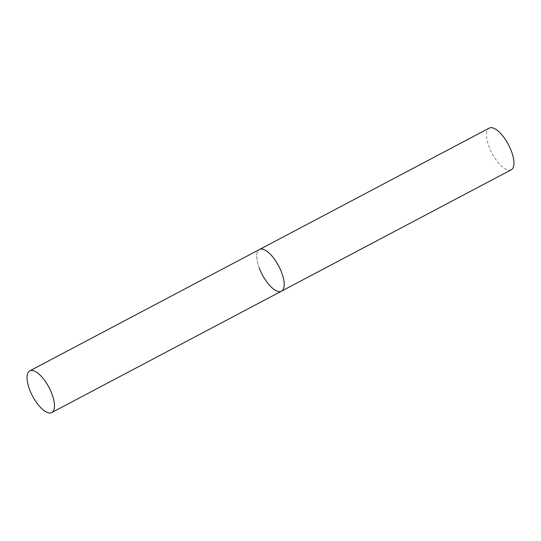 <?xml version="1.0" encoding="UTF-8"?>
<svg xmlns="http://www.w3.org/2000/svg" width="541" height="541" viewBox="0 0 541 541"><rect width="100%" height="100%" fill="white"/><g stroke="black" fill="none" stroke-linecap="round" stroke-linejoin="round"><path stroke-width="0.41" stroke-dasharray="2.71 2.03" d="M511.225 169.793A23.561 9.285 62.2 0 1 489.023 146.692A23.561 9.285 62.2 0 1 489.213 128.129M259.288 268.072A23.561 9.285 62.2 0 1 259.477 249.509A23.561 9.285 -117.8 0 0 260.661 271.386A23.561 9.285 -117.8 0 0 278.439 291.491A23.561 9.285 -117.8 0 0 281.489 291.166"/><path stroke-width="0.81" d="M29.748 370.883A23.561 9.285 -117.8 0 0 30.932 392.759A23.561 9.285 -117.8 0 0 48.704 412.871A23.561 9.285 -117.8 0 0 51.76 412.546A23.561 9.285 -117.8 0 0 50.577 390.663A23.561 9.285 -117.8 0 0 32.798 370.558A23.561 9.285 -117.8 0 0 29.748 370.883L489.213 128.129A23.561 9.285 62.2 0 1 511.414 151.23A23.561 9.285 62.2 0 1 511.225 169.793L281.489 291.166A23.561 9.285 -117.8 0 0 280.306 269.29A23.561 9.285 -117.8 0 0 262.534 249.178A23.561 9.285 -117.8 0 0 259.477 249.509A23.561 9.285 62.2 0 1 281.678 272.603A23.561 9.285 62.2 0 1 281.489 291.166A23.561 9.285 62.2 0 1 259.288 268.072M281.489 291.166L51.76 412.546"/></g></svg>
